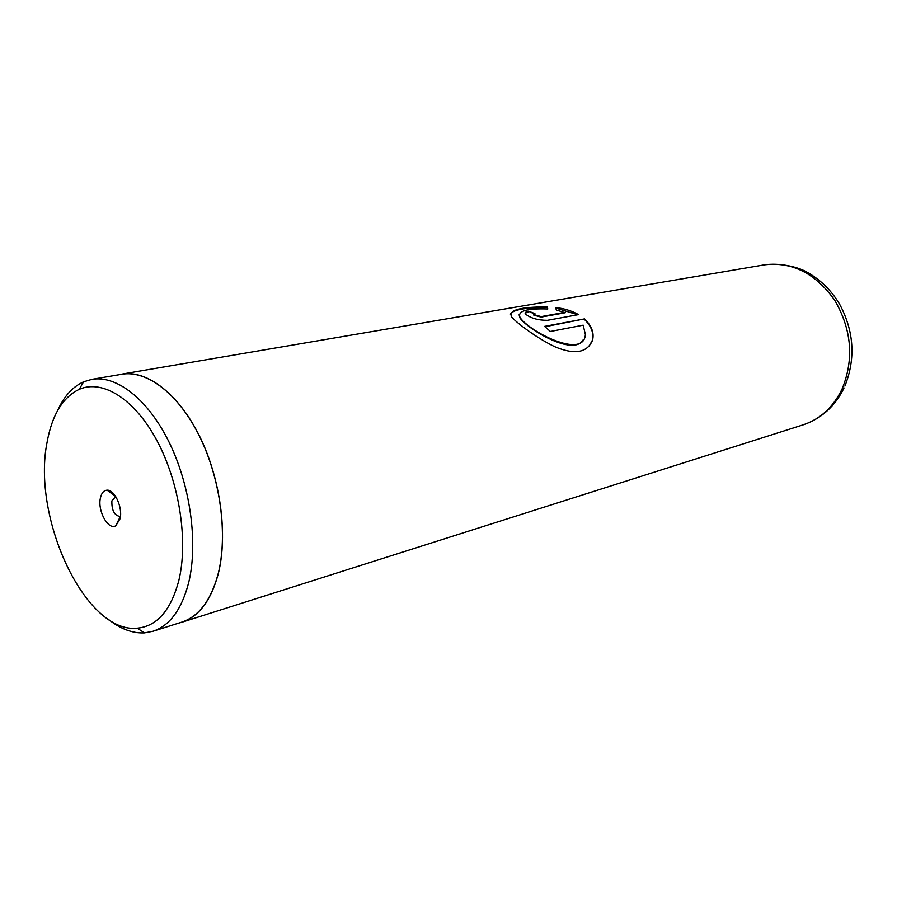 <?xml version="1.0" encoding="UTF-8"?>
<svg xmlns="http://www.w3.org/2000/svg" width="897" height="897" viewBox="0 0 897 897"><rect width="100%" height="100%" fill="white"/><g stroke="black" fill="none" stroke-linecap="round" stroke-linejoin="round"><path stroke-width="1.35" d="M178.952 580.011C188.37 540.555 179.299 482.205 156.93 440.573C134.584 398.851 102.538 379.106 79.284 389.309C62.745 397.281 52.004 414.975 47.059 442.4C31.731 518.141 85.574 633.91 137.252 628.192C157.143 626.274 171.035 610.218 178.952 580.011M107.965 619.042C120.232 628.875 132.397 633.484 144.462 632.89L152.995 631.275C169.869 625.635 181.788 609.332 188.74 582.366C198.215 543.134 190.456 485.927 169.354 442.703C148.252 399.423 116.778 374.968 91.864 379.353L83.544 381.842C72.545 386.831 63.844 396.508 57.453 410.86M100.397 498.059C97.381 510.83 108.223 530.497 115.791 525.777L120.131 518.645C122.833 507.467 114.637 489.594 107.158 490.177C103.76 490.356 101.507 492.98 100.397 498.059M115.713 496.534L111.878 500.885C111.609 510.113 114.244 515.304 119.794 516.47L120.49 516.201M152.995 631.275L181.912 622.092C198.955 616.396 211.053 600.239 218.206 573.643C227.973 534.937 220.494 478.695 199.504 436.267C178.514 393.783 146.929 369.833 121.779 374.262L91.864 379.353M584.496 318.895L544.58 326.385L550.377 331.475L583.173 325.174L585.371 334.503C583.824 359.854 528.636 331.139 520.103 317.516C517.199 311.124 526.427 308.276 547.775 308.972L547.305 306.909C519.688 306.83 507.859 310.239 511.795 317.134C517.109 323.234 536.406 337.777 554.559 346.623C574.585 355.044 587.255 352.88 592.558 340.131C594.307 332.809 591.628 325.734 584.496 318.895L545.006 326.732M565.323 312.257L541.194 316.607L533.883 314.623L534.915 313.569L528.568 311.259C525.519 311.797 524.521 312.75 525.541 314.096C530.721 318.222 537.987 320.296 547.361 320.33L578.543 314.612C571.882 310.878 564.303 308.523 555.792 307.548L556.263 309.97L565.2 312.75L541.082 317.101L533.805 315.139L533.816 314.499M178.895 623.056L181.956 622.226C199.011 616.519 211.12 600.351 218.285 573.721C228.073 534.982 220.572 478.673 199.571 436.2C178.548 393.671 146.94 369.699 121.757 374.127L118.651 374.8M534.152 313.804L528.568 311.259M528.512 311.775L525.126 313.288M577.814 314.746L555.905 308.086M547.607 308.96L547.271 307.424C525.395 307.536 513.084 309.757 510.337 314.096M588.847 346.679L592.289 340.4C594.027 333.135 591.37 326.116 584.317 319.343M583.084 339.952C573.463 356.827 527.402 328.952 520.025 318.054L519.071 314.791M181.956 622.226L803.163 424.842C820.273 419.168 833.257 407.216 842.092 388.973C854.157 359.349 851.758 329.861 834.883 300.529C815.698 273.372 792.186 261.487 764.345 264.85C779.392 262.619 796.985 266.757 805.685 271.443C819.623 278.911 830.891 289.753 839.502 303.982C854.045 331.094 855.839 358.464 844.896 386.069M79.284 389.309L83.544 381.842M120.445 516.224L115.791 525.777M121.757 374.127L764.345 264.85M844.043 387.93C835.073 406.296 821.45 418.607 803.163 424.842M115.668 496.534L107.158 490.177M137.252 628.192L144.462 632.89"/></g></svg>
